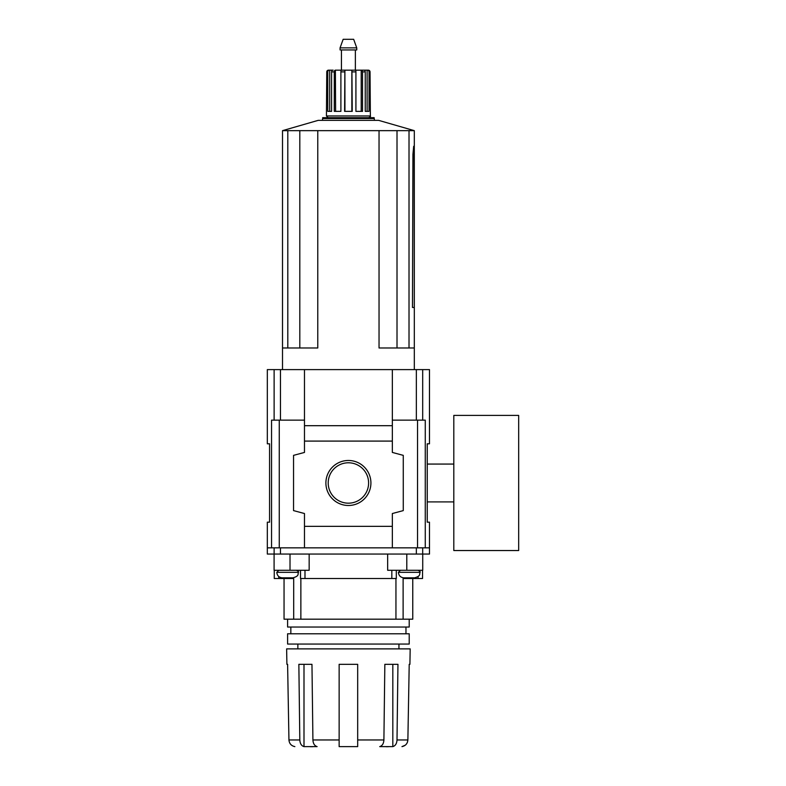 <?xml version="1.0" encoding="UTF-8"?>
<svg xmlns="http://www.w3.org/2000/svg" width="786" height="786" viewBox="0 0 786 786"><rect width="100%" height="100%" fill="white"/><g stroke="black" fill="none" stroke-linecap="round" stroke-linejoin="round"><path stroke-width="1.18" d="M304.477 420.146L271.543 420.146L271.543 547.842L267.328 547.842L267.328 522.169L269.569 522.169L269.569 443.795L267.328 443.795L267.328 369.607L304.477 369.607L304.477 425.688L392.342 425.688L392.342 441.093L304.477 441.093L304.477 425.688M422.691 420.146L422.691 369.607L429.48 369.607L429.48 443.795L427.24 443.795L427.24 522.169L429.48 522.169L429.48 547.842L425.265 547.842L425.265 420.146L392.342 420.146M325.895 482.977A22.519 22.519 0 0 0 359.664 502.48A22.519 22.519 0 0 0 359.664 463.485A22.519 22.519 0 0 0 325.895 482.977M328.204 482.977A20.2 20.2 0 0 0 358.504 500.476A20.2 20.2 0 0 0 358.504 465.489A20.2 20.2 0 0 0 328.204 482.977M392.342 526.355L304.477 526.355L304.477 547.842L392.342 547.842L392.342 513.533L403.267 510.605L403.267 455.359L392.342 452.431L392.342 441.093M304.477 441.093L304.477 452.431L293.542 455.359L293.542 510.605L304.477 513.533L304.477 526.355M422.691 369.607L304.477 369.607M392.342 369.607L392.342 425.688M414.143 154.41L414.291 307.483L412.473 307.483L412.925 154.41L413.682 146.294L414.143 154.41L412.925 154.41M379.039 130.653L317.77 130.653L317.77 347.982L282.508 347.982L282.508 130.653L318.192 120.356L378.626 120.356L414.31 130.653L379.039 130.653L379.039 347.982L414.31 347.982L414.31 130.653M317.77 130.653L282.508 130.653M412.473 307.483L414.291 307.483M374.146 118.548L322.663 118.548L322.663 117.674L374.146 117.674L374.45 120.356M329.698 111.357L329.698 70.17L333.156 70.17M329.698 70.17L329.373 70.17A1.719 1.611 90 0 0 327.762 71.89L327.762 111.357L331.584 111.357L331.584 71.89A1.719 1.317 -90 0 1 332.891 70.17M335.612 111.357L335.386 70.17A1.719 1.1 90 0 0 334.286 71.89L334.286 111.357L340.898 111.357L340.898 71.89A1.719 0.59 -90 0 1 341.478 70.17L344.887 70.17L344.592 111.357L352.226 111.357L351.922 70.17L355.331 70.17A1.719 0.59 90 0 1 355.92 71.89L355.92 111.357L362.523 111.357L362.523 71.89A1.719 1.1 -90 0 0 361.422 70.17L363.918 70.17A1.719 1.317 90 0 1 365.235 71.89L365.235 111.357L369.047 111.357L369.047 71.89A1.719 1.611 -90 0 0 367.435 70.17L368.349 70.17A1.719 1.69 90 0 1 370.039 71.89L370.373 115.955C370.845 116.299 370.275 116.868 368.654 117.674M328.155 117.674L326.436 115.955L326.77 71.89A1.719 1.69 -90 0 1 328.46 70.17L328.803 70.17M340.063 47.877L343.158 39.3L353.661 39.3L356.746 47.877L356.746 49.94L340.063 49.94L340.063 47.877L356.746 47.877M341.438 49.94L341.438 70.17M351.863 111.357L351.863 70.17L335.612 70.17M328.499 70.17L328.46 70.17A1.719 1.69 -90 0 0 326.77 71.89L327.762 71.89M344.946 111.357L344.887 70.17M355.213 70.17L361.422 70.17M363.653 70.17L367.435 70.17M361.206 111.357L361.206 70.17M367.111 111.357L367.111 70.17M287.607 664.327L288.943 739.96L287.607 664.327L286.9 664.327L286.635 648.882L410.184 648.882L409.909 664.327L409.211 664.327L407.875 739.96L409.211 664.327M303.995 746.621L317.102 746.621C314.557 745.835 313.152 743.615 312.916 739.96L311.963 664.327L298.857 664.327L299.81 739.96C300.055 743.615 301.451 745.835 303.995 746.621L303.995 664.327M339.139 664.327L339.139 739.96L339.139 664.327L357.679 664.327L357.679 739.96L357.679 664.327M397.952 664.327L397.009 739.96L397.952 664.327L384.845 664.327L383.902 739.96C383.656 743.615 382.261 745.835 379.717 746.621L380.306 746.641M392.823 664.327L392.823 746.621L379.717 746.621M405.242 745.216L401.951 746.621C405.547 745.845 407.521 743.625 407.875 739.96L397.009 739.96C396.763 743.615 395.368 745.835 392.823 746.621M383.902 739.96L357.679 739.96L357.679 746.621L339.139 746.621L339.139 739.96L312.916 739.96M299.81 739.96L288.943 739.96C289.297 743.615 291.272 745.845 294.868 746.621L294.868 746.621M283.638 577.838L291.567 577.838M284.051 578.516L284.051 619.191L293.699 619.191L293.699 578.516L274.265 578.516L274.265 570.272M300.861 578.516L300.861 619.191L395.947 619.191L395.947 578.516M412.758 578.516L412.758 619.191L403.12 619.191L403.12 578.516L408.494 578.516L408.494 577.838M385.995 746.7L388.353 746.69M310.313 746.7L312.671 746.69M407.875 739.96L407.403 742.328M406.843 743.428L406.126 744.381M297.865 644.058L297.865 648.882M287.597 644.058L409.211 644.058L409.211 633.781L287.597 633.781L287.597 644.058M290.84 627.032L290.84 633.781M287.597 619.191L287.597 627.032L409.211 627.032L409.211 619.191M300.861 619.191L293.699 619.191M403.12 619.191L395.947 619.191M422.544 570.272L422.544 578.516L408.494 578.516M396.311 570.272L396.311 578.516L300.507 578.516L300.507 570.272M422.73 554.061L422.73 570.272L406.794 570.272L406.794 554.061M387.655 554.061L387.655 570.272L406.794 570.272M274.088 554.061L274.088 570.272L309.163 570.272L309.163 554.061M274.118 554.061L429.48 554.061L429.48 547.842L267.328 547.842L267.328 554.061L274.118 554.061L274.118 547.842M400.467 570.272L398.404 572.336C398.748 575.657 400.585 577.494 403.896 577.838L414.536 577.838C421.208 575.981 419.252 574.045 420.029 572.336C420.549 571.815 419.862 571.127 417.965 570.272M405.252 577.838L413.181 577.838M278.843 570.272L276.79 572.336C277.134 575.657 278.961 577.494 282.282 577.838L292.913 577.838C299.594 575.981 297.639 574.045 298.405 572.336C298.926 571.815 298.238 571.127 296.351 570.272M453.807 550.544L453.807 415.411L518.672 415.411L518.672 550.544L453.807 550.544M279.266 420.146L279.266 547.842M417.543 420.146L417.543 547.842M274.118 420.146L274.118 369.607M280.464 420.146L280.464 369.607M416.354 420.146L416.354 369.607M287.804 130.653L287.804 347.982M409.015 130.653L409.015 347.982M299.81 130.653L299.81 347.982M397.009 130.653L397.009 347.982M340.898 71.89L344.592 71.89M331.584 71.89L334.286 71.89M326.436 115.955L370.373 115.955M369.047 71.89L370.039 71.89M362.523 71.89L365.235 71.89M352.226 71.89L355.92 71.89M290.014 570.272L290.014 554.061M278.735 578.516L278.735 576.551M391.831 578.516L391.831 570.272M304.988 578.516L304.988 570.272M418.073 578.516L418.073 576.551M422.691 554.061L422.691 547.842M416.354 554.061L416.354 547.842M280.464 554.061L280.464 547.842M288.324 578.516L288.324 577.838M398.404 572.336L420.029 572.336M276.79 572.336L298.405 572.336M322.663 118.548L322.358 120.356M282.508 347.982L282.508 369.607M414.31 347.982L414.31 369.607M355.37 49.94L355.37 70.17M398.944 644.058L398.944 648.882M405.969 627.032L405.969 633.781M427.24 501.9L453.807 501.9M427.24 464.064L453.807 464.064"/></g></svg>
